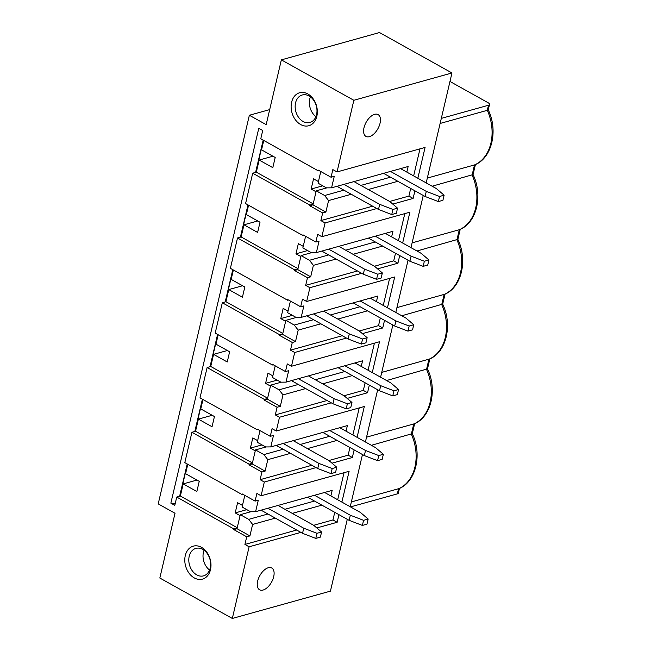 <?xml version="1.0" encoding="UTF-8"?>
<svg xmlns="http://www.w3.org/2000/svg" width="651" height="651" viewBox="0 0 651 651"><rect width="100%" height="100%" fill="white"/><g stroke="black" fill="none" stroke-linecap="round" stroke-linejoin="round"><path stroke-width="0.98" d="M426.185 182.898L451.965 72.969L353.851 100.287L337.039 171.937L425.079 147.435L417.844 178.244M300.892 532.38L249.121 546.791L232.317 618.45L330.431 591.132L347.284 519.311M350.23 506.747L362.469 454.536M365.414 441.98L377.661 389.77M380.607 377.206L392.854 324.995M395.8 312.439L408.047 260.221M410.993 247.665L423.24 195.455M316.817 527.953L337.153 522.289L338.943 514.656M341.889 502.1L349.115 471.283L261.084 495.793L256.885 493.45L255.086 501.099L242.164 493.897L242.017 494.532L184.811 462.633L191.931 432.288L249.13 464.187L248.983 464.822L261.905 472.032L265.112 471.137L267.805 459.663L290.492 453.348M316.077 467.613L264.314 482.025L261.084 495.793M332.002 463.178L352.346 457.515L354.136 449.89M357.082 437.334L364.308 406.517L276.276 431.019L272.069 428.683L270.279 436.333L257.357 429.123L257.21 429.766L200.003 397.867L207.124 367.522L264.322 399.413L264.176 400.056L277.098 407.257L280.304 406.362L282.998 394.888L305.685 388.574M331.269 402.839L279.507 417.25L276.276 431.019M347.195 398.404L367.538 392.748L369.329 385.115M372.274 372.559L379.5 341.742L291.469 366.253L287.262 363.909L285.472 371.558L272.549 364.357L272.403 364.991L215.196 333.092L222.316 302.748L279.515 334.647L279.369 335.281L292.291 342.491L295.497 341.596L298.191 330.122L320.878 323.807M346.462 338.072L294.7 352.484L291.469 366.253M362.387 333.637L382.731 327.974L384.521 320.349M387.467 307.785L394.693 276.976L306.662 301.478L302.455 299.135L300.664 306.792L287.742 299.582L287.587 300.217L230.389 268.326L237.509 237.981L294.708 269.872L294.561 270.515L307.484 277.717L310.69 276.821L313.383 265.348L336.071 259.033M361.655 273.298L309.892 287.709L306.662 301.478M377.58 268.863L397.924 263.207L399.714 255.574M402.652 243.018L409.886 212.202L321.854 236.712L317.647 234.368L315.857 242.017L302.935 234.816L302.78 235.45L245.582 203.551L252.702 173.207L309.9 205.106L309.754 205.74L322.676 212.95L325.882 212.055L328.576 200.581L351.263 194.258M376.848 208.532L325.077 222.943L321.854 236.712M392.773 204.097L413.116 198.433L414.899 190.808M263.061 590.05A12.483 6.705 119.1 0 0 272.834 579.423A12.483 6.705 119.1 0 0 271.752 567.989A12.483 6.705 119.1 0 0 268.293 567.737A12.483 6.705 119.1 0 0 258.528 578.357A12.483 6.705 119.1 0 0 259.603 589.79A12.483 6.705 119.1 0 0 263.061 590.05M374.634 114.34A12.483 6.705 -60.9 0 1 378.101 114.6A12.483 6.705 -60.9 0 1 379.175 126.025A12.483 6.705 -60.9 0 1 369.402 136.653A12.483 6.705 -60.9 0 1 365.943 136.393A12.483 6.705 -60.9 0 1 364.869 124.968A12.483 6.705 -60.9 0 1 374.634 114.34M269.693 109.604L249.357 115.26L266.169 124.634L281.362 59.868L379.484 32.55L451.965 72.969M449.971 81.473L488.095 102.728A4.28 1.693 -166.8 0 1 489.511 104.469A4.28 1.693 -166.8 0 1 488.494 105.25L487.306 110.32L488.234 109.807C498.446 130.802 491.814 158.283 474.725 164.866L474.97 164.736M432.15 186.219L473.049 174.582C483.254 195.569 476.622 223.049 459.541 229.632L459.777 229.502M427.316 178.081L474.725 164.866M440.125 123.454L487.306 110.32A41.216 30.695 74.4 0 1 474.498 164.947L472.113 175.095A41.216 30.695 74.4 0 1 459.305 229.722L459.541 229.632M441.313 118.384L488.494 105.25M264.314 482.025L260.107 479.681L261.905 472.032M279.507 417.25L275.3 414.907L277.098 407.257M294.7 352.484L290.492 350.14L292.291 342.491M309.892 287.709L305.685 285.366L307.484 277.717M325.077 222.943L320.878 220.599L322.676 212.95M353.851 100.287L281.362 59.868M337.039 171.937L332.84 169.594L331.05 177.243L318.127 170.041L317.973 170.676L260.774 138.785L262.719 130.493L258.781 128.296L170.855 503.15L174.793 505.347L176.738 497.063L233.937 528.962L233.79 529.597L246.713 536.798L249.919 535.911L252.612 524.429L275.3 518.115M249.121 546.791L244.922 544.448L246.713 536.798M232.317 618.45L159.829 578.031L175.021 513.257L158.209 503.89L249.357 115.26M307.817 93.939A17.113 12.743 -105.6 0 0 291.624 102.207A17.113 12.743 -105.6 0 0 300.64 124.536A17.113 12.743 -105.6 0 0 316.842 116.269A17.113 12.743 -105.6 0 0 307.817 93.939M194.299 577.933A17.113 12.743 74.4 0 1 185.283 555.604A17.113 12.743 74.4 0 1 201.476 547.336A17.113 12.743 74.4 0 1 210.493 569.666A17.113 12.743 74.4 0 1 194.299 577.933M309.054 95.974A14.265 10.619 -105.6 0 0 302.243 94.989A14.265 10.619 -105.6 0 0 295.155 107.146A14.265 10.619 -105.6 0 0 303.073 121.477A14.265 10.619 74.4 0 0 309.892 122.469A14.265 10.619 74.4 0 0 316.98 110.312A14.265 10.619 74.4 0 0 309.054 95.974M310.421 96.869A14.265 10.619 -105.6 0 0 315.922 116.635M196.732 574.874A14.265 10.619 74.4 0 1 188.806 560.535A14.265 10.619 74.4 0 1 195.894 548.386A14.265 10.619 74.4 0 1 202.713 549.371A14.265 10.619 -105.6 0 1 210.639 563.709A14.265 10.619 -105.6 0 1 203.543 575.858A14.265 10.619 -105.6 0 1 196.732 574.874M209.581 570.032A14.265 10.619 74.4 0 1 204.08 550.258M176.738 497.063L180.351 496.013L237.233 527.725M191.931 432.288L195.544 431.239L252.425 462.959M207.124 367.522L210.737 366.472L267.61 398.184M222.316 302.748L225.93 301.698L282.803 333.41M237.509 237.981L241.122 236.931L297.995 268.643M252.702 173.207L256.315 172.157L313.188 203.869M263.167 140.12L255.599 172.385M247.974 204.886L240.406 237.151M232.781 269.66L225.213 301.926M217.589 334.427L210.021 366.692M202.396 399.201L194.828 431.467M187.203 463.968L179.635 496.233M263.403 140.25L255.884 172.303M248.21 205.016L240.691 237.07M233.017 269.791L225.498 301.844M217.825 334.557L210.306 366.611M202.632 399.332L195.113 431.385M187.439 464.098L179.92 496.152M175.143 503.874L170.855 503.15M263.753 140.445L261.547 149.844L275.202 157.461L272.81 167.657L259.155 160.048L272.948 156.207M259.155 160.048L256.315 172.157M317.973 170.676L318.835 170.44M309.9 205.106L313.107 204.211L312.96 204.845L325.882 212.055M309.754 205.74L312.96 204.845M320.78 171.522L318.046 183.175L326.452 187.862L331.562 187.83L334.256 176.356L331.05 177.243M313.107 204.211L316.248 190.824L324.654 195.512L328.576 200.581M368.246 189.531L397.842 181.295M406.826 172.1L408.136 166.51L331.562 187.83M389.632 201.46L408.909 196.089L410.7 188.464M413.645 175.9L419.993 148.851M320.878 220.599L372.649 206.188M324.654 195.512L343.891 190.157M360.882 185.421L390.478 177.186M316.248 190.824L326.908 187.854M318.42 181.556L313.546 178.838L311.154 189.042L316.028 191.76M311.154 189.042L322.774 185.812M337.006 186.316L378.5 209.451L391.756 214.545L396.345 213.268L397.541 208.165L389.786 201.541L353.989 181.588M383.594 173.345L425.087 196.48L438.343 201.574L442.924 200.296L444.12 195.202L436.365 188.578L400.577 168.617M343.907 184.396L379.696 204.349L392.952 209.443L397.541 208.165M378.5 209.451L379.696 204.349M390.486 171.425L426.283 191.386L439.539 196.472L444.12 195.202M391.756 214.545L392.952 209.443M425.087 196.48L426.283 191.386M438.343 201.574L439.539 196.472M413.116 198.433L408.909 196.089M248.56 205.211L246.355 214.618L260.009 222.235L257.617 232.431L243.962 224.815L257.763 220.974M243.962 224.815L241.122 236.931M302.78 235.45L303.643 235.206M294.708 269.872L297.914 268.985L297.767 269.62L310.69 276.821M294.561 270.515L297.767 269.62M305.588 236.289L302.853 247.941L311.259 252.629L316.37 252.596L319.063 241.122L315.857 242.017M297.914 268.985L301.055 255.591L309.461 260.278L313.383 265.348M353.054 254.305L382.658 246.062M391.633 236.874L392.944 231.284L316.37 252.596M374.439 266.226L393.717 260.864L395.507 253.231M398.453 240.675L404.8 213.618M305.685 285.366L357.456 270.954M309.461 260.278L328.698 254.923M345.689 250.196L375.285 241.952M301.055 255.591L311.715 252.629M303.228 246.33L298.353 243.612L295.961 253.809L300.835 256.527M295.961 253.809L307.581 250.578M321.814 251.083L363.307 274.226L376.563 279.312L381.152 278.034L382.349 272.94L374.594 266.316L338.797 246.355M368.401 238.12L409.894 261.254L423.15 266.349L427.731 265.071L428.928 259.969L421.181 253.345L385.384 233.383M328.714 249.162L364.503 269.123L377.759 274.217L382.349 272.94M363.307 274.226L364.503 269.123M375.293 236.199L411.09 256.152L424.346 261.246L428.928 259.969M376.563 279.312L377.759 274.217M409.894 261.254L411.09 256.152M423.15 266.349L424.346 261.246M397.924 263.207L393.717 260.864M233.367 269.986L231.162 279.385L244.817 287.001L242.424 297.206L228.77 289.589L242.571 285.748M228.77 289.589L225.93 301.698M287.587 300.217L288.45 299.981M279.515 334.647L282.729 333.751L282.575 334.386L295.497 341.596M279.369 335.281L282.575 334.386M290.395 301.063L287.661 312.716L296.067 317.403L301.177 317.371L303.871 305.897L300.664 306.792M282.729 333.751L285.862 320.365L294.268 325.052L298.191 330.122M337.861 319.071L367.465 310.836M376.441 301.641L377.751 296.05L301.177 317.371M359.246 331.001L378.524 325.63L380.314 318.005M383.26 305.449L389.607 278.392M290.492 350.14L342.263 335.729M294.268 325.052L313.513 319.698M330.496 314.97L360.093 306.727M285.862 320.365L296.522 317.395M288.035 311.105L283.169 308.387L280.776 318.583L285.643 321.301M280.776 318.583L292.389 315.353M306.621 315.857L348.114 338.992L361.378 344.086L365.96 342.808L367.156 337.706L359.401 331.082L323.604 311.129M353.208 302.886L394.701 326.021L407.957 331.115L412.547 329.837L413.743 324.743L405.988 318.119L370.191 298.158M313.522 313.937L349.31 333.89L362.574 338.984L367.156 337.706M348.114 338.992L349.31 333.89M360.109 300.965L395.898 320.927L409.154 326.013L413.743 324.743M361.378 344.086L362.574 338.984M394.701 326.021L395.898 320.927M407.957 331.115L409.154 326.013M382.731 327.974L378.524 325.63M218.175 334.76L215.969 344.159L229.632 351.776L227.24 361.972L213.577 354.356L227.378 350.515M213.577 354.356L210.737 366.472M272.403 364.991L273.257 364.755M264.322 399.413L267.537 398.526L267.382 399.161L280.304 406.362M264.176 400.056L267.382 399.161M275.202 365.829L272.468 377.482L280.874 382.17L285.984 382.137L288.678 370.663L285.472 371.558M267.537 398.526L270.678 385.14L279.076 389.819L282.998 394.888M322.668 383.846L352.272 375.603M361.248 366.415L362.558 360.825L285.984 382.137M344.053 395.767L363.331 390.405L365.121 382.772M368.067 370.216L374.415 343.158M275.3 414.907L327.071 400.495M279.076 389.819L298.321 384.464M315.304 379.736L344.9 371.501M270.678 385.14L281.33 382.17M272.85 375.871L267.976 373.153L265.584 383.358L270.458 386.076M265.584 383.358L277.196 380.119M291.428 380.623L332.93 403.766L346.186 408.852L350.767 407.583L351.963 402.481L344.208 395.857L308.419 375.896M338.015 367.66L379.509 390.795L392.765 395.889L397.354 394.612L398.55 389.51L390.795 382.886L354.998 362.933M298.329 378.703L334.126 398.664L347.382 403.758L351.963 402.481M332.93 403.766L334.126 398.664M344.916 365.74L380.705 385.693L393.961 390.787L398.55 389.51M346.186 408.852L347.382 403.758M379.509 390.795L380.705 385.693M392.765 395.889L393.961 390.787M367.538 392.748L363.331 390.405M202.982 399.527L200.777 408.926L214.439 416.542L212.047 426.747L198.384 419.13L212.185 415.289M198.384 419.13L195.544 431.239M257.21 429.766L258.073 429.522M249.13 464.187L252.344 463.292L252.189 463.935L265.112 471.137M248.983 464.822L252.189 463.935M260.009 430.604L257.275 442.257L265.681 446.944L270.8 446.912L273.485 435.438L270.279 436.333M252.344 463.292L255.485 449.906L263.883 454.593L267.805 459.663M307.484 448.62L337.08 440.377M346.055 431.182L347.365 425.599L270.8 446.912M328.861 460.542L348.147 455.171L349.929 447.546M352.875 434.99L359.222 407.933M260.107 479.681L311.878 465.27M263.883 454.593L283.128 449.239M300.111 444.511L329.707 436.268M255.485 449.906L266.137 446.936M257.658 440.646L252.783 437.928L250.391 448.124L255.265 450.842M250.391 448.124L262.003 444.893M276.236 445.398L317.737 468.533L330.993 473.627L335.574 472.349L336.77 467.247L329.015 460.623L293.227 440.67M322.823 432.427L364.316 455.57L377.572 460.656L382.161 459.378L383.358 454.284L375.603 447.66L339.806 427.699M283.136 443.477L318.933 463.431L332.189 468.525L336.77 467.247M317.737 468.533L318.933 463.431M329.723 430.506L365.512 450.468L378.768 455.562L383.358 454.284M330.993 473.627L332.189 468.525M364.316 455.57L365.512 450.468M377.572 460.656L378.768 455.562M352.346 457.515L348.147 455.171M187.789 464.301L185.584 473.7L199.247 481.317L196.854 491.513L183.191 483.896L196.993 480.056M183.191 483.896L180.351 496.013M242.017 494.532L242.88 494.296M233.937 528.962L237.151 528.067L237.005 528.702L249.919 535.911M233.79 529.597L237.005 528.702M255.086 501.099L258.292 500.204L255.607 511.686L332.173 490.366L330.863 495.956M292.291 513.387L321.887 505.152M313.668 525.308L332.954 519.946L334.744 512.313M337.682 499.756L344.029 472.699M244.922 544.448L296.685 530.036M237.151 528.067L240.292 514.681L248.698 519.36L252.612 524.429M255.607 511.686L250.489 511.71L242.082 507.023L244.817 495.378M240.292 514.681L250.944 511.71M242.465 505.412L237.591 502.694L235.198 512.898L240.073 515.616M248.698 519.36L267.935 514.005M284.918 509.277L314.514 501.042M235.198 512.898L246.81 509.66M261.043 510.164L302.544 533.307L315.8 538.393L320.382 537.124L321.578 532.022L313.823 525.398L278.034 505.436M307.63 497.201L349.123 520.336L362.379 525.43L366.969 524.153L368.165 519.05L360.41 512.427L324.613 492.473M267.943 508.244L303.74 528.205L316.996 533.299L321.578 532.022M302.544 533.307L303.74 528.205M314.531 495.281L350.319 515.234L363.575 520.328L368.165 519.05M315.8 538.393L316.996 533.299M362.379 525.43L363.575 520.328M349.123 520.336L350.319 515.234M337.153 522.289L332.954 519.946M350.515 506.909L397.346 493.873A4.28 1.693 -166.8 0 0 398.355 493.092L399.454 488.413M351.353 501.937L399.014 488.592M371.379 445.3L412.278 433.664C422.491 454.658 415.851 482.139 398.77 488.722M366.546 437.163L414.207 423.817M386.572 380.534L427.471 368.889C437.684 389.884 431.043 417.364 413.963 423.947M381.738 372.396L429.4 359.051M401.765 315.759L442.664 304.123C452.876 325.118 446.236 352.59 429.155 359.173M396.931 307.622L444.592 294.276M416.957 250.993L457.856 239.348C468.061 260.343 461.429 287.823 444.348 294.407M412.124 242.856L459.305 229.722L456.921 239.869A41.216 30.695 74.4 0 1 444.112 294.488L441.728 304.635A41.216 30.695 74.4 0 1 428.919 359.262L426.535 369.41A41.216 30.695 74.4 0 1 413.727 424.029L411.342 434.176A41.216 30.695 74.4 0 1 398.534 488.803L397.346 493.873M473.049 174.639L475.417 164.557M489.511 104.469L488.242 109.864M412.286 433.721L414.646 423.638M427.479 368.946L429.839 358.872M442.672 304.18L445.032 294.097M457.856 239.405L460.224 229.331"/></g></svg>
